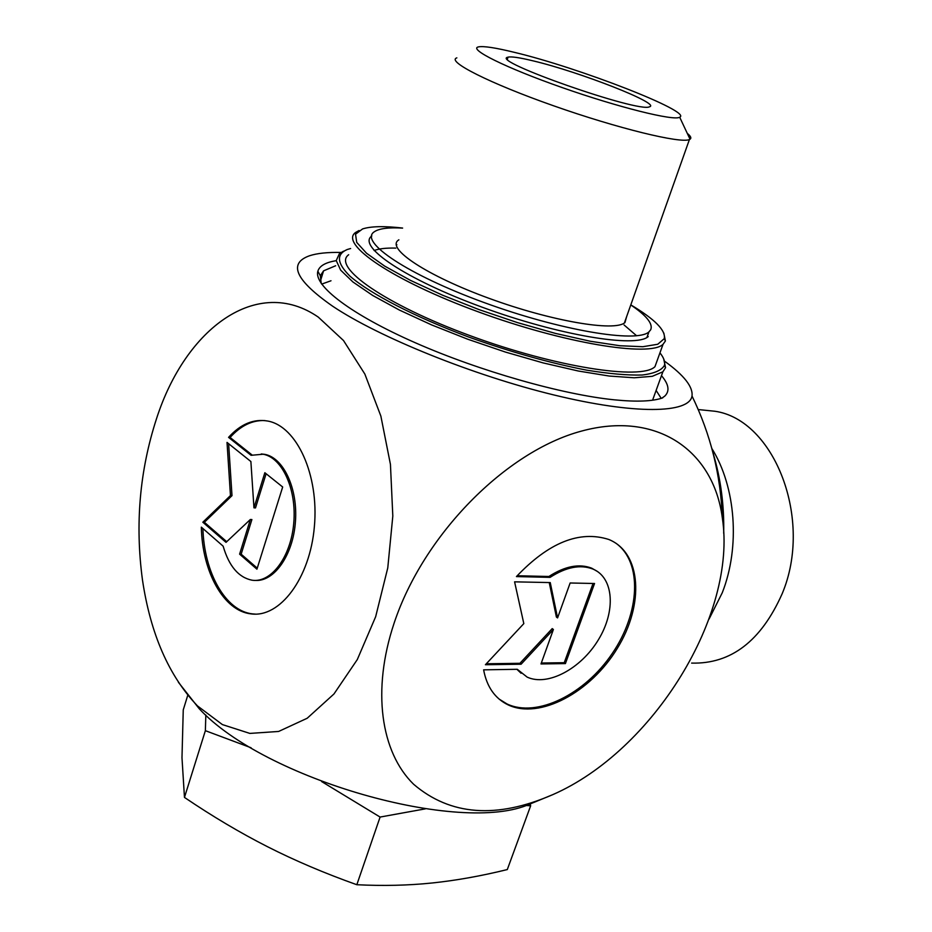 <?xml version="1.0" encoding="UTF-8"?>
<svg xmlns="http://www.w3.org/2000/svg" width="932" height="932" viewBox="0 0 932 932"><rect width="100%" height="100%" fill="white"/><g stroke="black" fill="none" stroke-linecap="round" stroke-linejoin="round"><path stroke-width="1.4" d="M516.433 576.582C548.727 542.529 579.506 530.145 608.771 539.465C641.577 552.734 644.466 604.495 617.322 648.334C590.69 692.406 539.651 719.795 508.173 704.907C494.985 698.534 486.795 686.849 483.626 669.84L517.283 669.293L527.151 677.11C547.573 686.616 580.857 668.85 598.262 639.981C616.005 611.264 613.943 577.7 592.88 569.033C580.391 564.256 566.132 567.04 550.09 577.362L516.433 576.582M499.086 699.058L507.031 703.975C536.96 718.083 584.842 694.258 612.266 653.472C640.051 612.895 642.602 562.311 615.936 543.24M517.167 575.743L548.89 576.489C564.932 566.167 579.191 563.394 591.68 568.17L597.435 571.479M550.09 577.362L548.89 576.489M521.105 673.277L516.887 669.304M570.139 582.989L594.546 583.502L565.409 663.596L540.991 663.945L553.398 629.496L521.093 664.225L485.421 664.726L523.819 623.613L514.592 581.836L550.253 582.582L557.569 617.916L570.139 582.989M557.569 617.916L556.392 617.031L549.239 582.558M486.318 663.77L519.928 663.304L552.222 628.599L553.398 629.496M521.093 664.225L519.928 663.304M541.329 663.013L564.244 662.699L593.043 583.467M565.409 663.596L564.244 662.699M228.561 437.364C240.631 424.002 253.76 418.573 267.938 421.078C296.865 426.402 319.14 475.029 314.375 526.615C309.995 578.271 279.926 618.102 250.976 613.885C223.703 611.019 202.197 571.864 201.335 527.151L223.144 546.175C228.981 566.167 238.615 577.514 252.036 580.205C271.189 583.211 290.889 556.963 293.743 523.225C296.854 489.521 282.268 457.542 263.115 454.233L251.069 455.305L228.561 437.364L230.088 437.481L252.048 454.967M202.908 528.514C204.12 572.691 225.521 611.054 252.525 613.897L255.636 614.141M264.653 420.565C252.153 420.111 240.631 425.749 230.088 437.481M261.263 453.966L264.665 454.338C283.503 457.612 297.995 488.543 295.432 521.734C293.102 554.948 274.346 581.778 255.368 580.415M264.851 472.722L282.676 486.993L256.929 569.184L239.606 554.144L250.347 519.497L226.022 542.354L202.827 522.223L230.46 495.568L227.024 442.409L250.883 461.526L253.958 507.835L264.851 472.722M266.109 473.724L255.508 507.917L253.958 507.835M228.631 443.702L231.998 495.649L204.353 522.281L226.732 541.69M230.46 495.568L231.998 495.649M202.827 522.223L204.353 522.281M250.347 519.497L251.896 519.555L241.155 554.191L257.255 568.147M239.606 554.144L241.155 554.191M709.054 619.069L722.277 592.729C740.369 546.711 735.826 486.784 711.85 448.513M713.073 453.103C720.739 478.477 724.281 505.214 723.698 533.325M321.225 283.445L320.317 275.744L323.567 270.839L335.66 265.76M661.475 375.654C668.827 384.275 669.933 391.091 664.784 396.1L661.976 398.104M336.231 260.68C325.618 262.37 319.49 265.876 317.859 271.2C313.49 285.635 350.886 314.433 415.311 342.766C479.619 371.087 562.427 394.632 614.456 399.84C636.871 402.042 652.959 401.377 662.734 397.848M341.007 252.456C327.586 252.164 317.055 253.271 309.436 255.787C287.872 263.511 295.595 280.299 332.596 306.174C378.951 337.256 472.897 375.281 553.829 394.947C634.925 414.728 689.377 413.563 692.01 395.995C693.117 386.873 684.1 375.363 664.947 361.465M178.385 682.259L199.18 708.681C264.513 779.467 460.944 835.223 529.807 804.083L552.746 794.658C653.181 750.796 737.363 614.759 722.3 517.691C713.399 450.552 656.932 410.418 581.277 431.155C505.843 451.403 423.361 534.817 394.096 623.193C371.682 690.297 380.757 752.159 413.598 784.243C450.249 815.582 496.64 819.053 552.746 794.658M701.12 409.847L714.844 411.245C774.399 419.656 813.566 519.508 782.134 593.801C761.106 641.076 730.933 664.178 691.614 663.095M197.479 705.92L222.387 724.583L249.858 733.414L278.621 731.457L307.199 718.246L333.971 693.967L357.305 659.553L375.654 616.728L387.77 567.903L392.815 516.037L390.438 464.369L380.862 416.08L364.843 374.047L343.512 340.541L318.301 317.125C257.523 275.103 185.631 327.936 156.471 418.841C139.66 470.625 134.989 524.32 142.468 579.937C150.518 633.923 168.855 675.91 197.479 705.92M532.836 60.801C579.098 71.659 661.697 103.965 649.488 106.784C639.177 113.203 488.869 60.487 507.847 57.213C510.957 56.328 519.287 57.516 532.836 60.801M456.855 57.866C445.985 61.163 489.37 83.216 553.503 105.759C617.532 128.348 680.977 143.796 689.424 139.532L690.029 139.218C691.649 138.076 690.74 136.13 687.28 133.381M514.231 52.309C578.632 67.57 692.895 111.91 679.696 117.222C674.022 121.148 618.464 107.366 562.066 87.538C505.563 67.756 467.538 48.79 478.629 46.856C483.766 45.948 495.626 47.765 514.231 52.309M425.318 808.86L380.093 817.061L321.68 781.587M251.081 747.767L205.366 730.676L205.832 714.995M530.261 803.92L530.646 805.831L525.881 805.434M187.798 695.167L183.255 709.881L181.985 757.739L184.466 797.419C212.403 816.327 240.06 832.754 267.449 846.687C294.803 860.574 324.592 873.249 356.828 884.724C383.215 886.041 408.356 885.458 432.227 882.977C456.179 880.46 481.203 875.987 507.299 869.568L530.646 805.831M356.828 884.724L380.093 817.061M184.466 797.419L205.366 730.676M396.881 244.743L396.228 244.708M626.607 316.717L624.953 322.565C614.84 331.955 551.36 321.179 489.102 298.357C426.693 275.639 386.069 248.576 398.337 240.188L398.873 239.804M630.778 304.95C646.447 315.517 653.099 323.765 650.746 329.683L648.928 331.897C636.906 343.302 559.852 330.359 483.894 302.481C407.785 274.73 359.111 241.994 374.047 231.952C378.753 228.561 388.271 227.28 402.601 228.107M648.241 336.545C636.102 348.16 558.571 335.275 482.182 307.21C405.63 279.274 356.758 246.199 371.821 235.959M359.065 230.519L355.64 232.441C338.829 243.788 392.71 280.59 478.139 311.789C563.406 343.151 649.686 357.34 663.025 344.339L665.401 340.984L663.829 333.073M630.801 304.88C654.812 319.187 665.961 330.452 664.271 338.654L657.759 344.257L642.835 346.716L620.001 345.749L590.317 341.252L555.46 333.411L517.575 322.647L479.141 309.645L442.677 295.246L410.558 280.416L384.695 266.121L366.497 253.213L356.723 242.402L355.535 234.212L362.56 228.946C370.901 226.243 384.252 225.952 402.612 228.049M348.673 254.727C331.664 266.867 385.091 304.473 470.182 335.695C555.111 367.068 641.356 380.489 654.963 366.684L657.619 359.333M659.949 352.867C663.817 357.702 665.32 361.861 664.434 365.356C661.673 370.307 654.264 373.534 642.183 375.025C627.504 375.398 608.992 373.767 586.671 370.155C549.915 363.026 510.561 351.981 468.61 337.011C414.81 316.903 370.423 293.883 349.943 276.14C336.93 263.232 336.033 254.354 347.252 249.508L350.618 248.529M343.558 251.174L339.458 253.551L336.231 260.564L340.658 270.152L352.913 281.965L372.742 295.479L399.362 310.041L431.551 324.884L467.608 339.178L505.517 352.098L543.135 362.909L578.318 371.018L609.19 376.039L634.214 377.786L652.307 376.307L662.873 371.81L665.553 367.662L663.701 358.902M661.207 398.36L656.116 390.426M331 280.765L321.691 284.109M624.091 324.988L636.603 335.765M374.093 250.533C378.998 248.658 386.232 247.854 395.809 248.11M508.173 704.907L507.031 703.975M592.88 569.033L591.68 568.17M250.976 613.885L252.525 613.897M263.115 454.233L264.665 454.338M323.567 270.839L320.41 281.068M320.317 275.744L317.859 271.2M698.243 409.556L714.844 411.245M722.3 517.691C720.762 474.971 710.662 434.405 692.01 395.995M507.474 59.182L507.847 57.213M679.696 117.222L690.029 139.218M624.382 322.985L689.424 139.532M646.936 337.454L648.928 331.897M664.271 338.654L665.401 340.984M663.025 344.339L654.963 366.684M664.434 365.356L665.553 367.662M652.575 400.201L662.873 371.81"/></g></svg>
